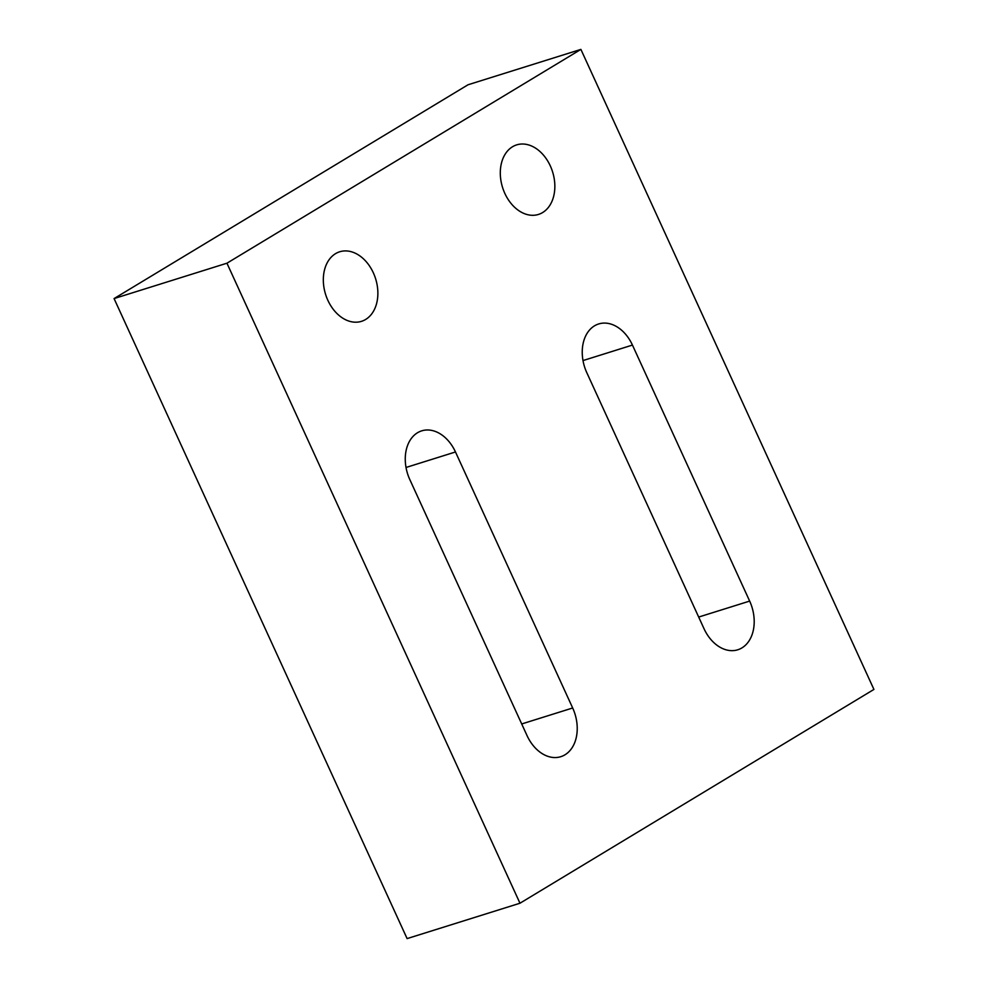 <?xml version="1.0" encoding="UTF-8"?>
<svg xmlns="http://www.w3.org/2000/svg" width="988" height="988" viewBox="0 0 988 988"><rect width="100%" height="100%" fill="white"/><g stroke="black" fill="none" stroke-linecap="round" stroke-linejoin="round"><path stroke-width="1.48" d="M550.316 165.922A36.445 26.207 -107.4 0 1 538.472 214.433A36.445 26.207 -107.4 0 1 504.831 193.389A36.445 26.207 -107.4 0 1 516.675 144.878A36.445 26.207 -107.4 0 1 550.316 165.922M373.341 272.824A36.445 26.207 -107.4 0 1 361.497 321.335A36.445 26.207 -107.4 0 1 327.855 300.29A36.445 26.207 -107.4 0 1 339.699 251.779A36.445 26.207 -107.4 0 1 373.341 272.824M873.923 689.426L519.972 903.23L226.944 263.203L580.895 49.4L873.923 689.426M226.944 263.203L114.077 298.574L407.105 938.6L519.972 903.23M114.077 298.574L468.028 84.77L580.895 49.4M572.682 707.988A36.593 26.306 -107.4 0 1 560.801 756.685A36.593 26.306 -107.4 0 1 527.024 735.566L409.81 479.563A36.593 26.306 -107.4 0 1 421.703 430.854A36.593 26.306 -107.4 0 1 455.48 451.973L572.682 707.988L521.713 723.957M749.657 601.087A36.593 26.306 -107.4 0 1 737.764 649.783A36.593 26.306 -107.4 0 1 703.999 628.664L586.786 372.649A36.593 26.306 -107.4 0 1 598.679 323.953A36.593 26.306 -107.4 0 1 632.444 345.071L749.657 601.087L698.689 617.055M632.444 345.071L583.006 360.571M455.48 451.973L406.031 467.472"/></g></svg>
